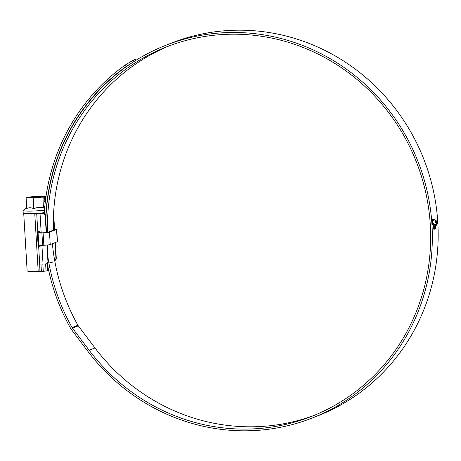 <?xml version="1.0" encoding="UTF-8"?>
<svg xmlns="http://www.w3.org/2000/svg" width="461" height="461" viewBox="0 0 461 461"><rect width="100%" height="100%" fill="white"/><g stroke="black" fill="none" stroke-linecap="round" stroke-linejoin="round"><path stroke-width="0.69" d="M40.96 264.078L41.392 271.368L38.194 271.356A13.023 1.17 176.6 0 1 36.736 271.414A13.023 1.17 176.6 0 1 27.136 270.849L23.713 213.207M37.618 213.27L37.854 213.305A3.723 0.334 -3.4 0 0 40.355 213.362L42.994 213.27A2.484 2.38 68.6 0 1 45.535 215.656L46.538 232.54M53.459 216.157L54.271 229.826M55.032 242.659L55.96 258.269L56.282 258.143A2.484 2.38 68.6 0 1 54.801 260.534L54.698 260.569M53.603 213.005L54.594 229.699M55.355 242.532L56.282 258.143M52.704 261.906A13.023 1.17 176.6 0 1 49.632 262.851M36.056 213.368L36.696 213.414A4.962 0.444 -3.4 0 0 40.032 213.489L42.994 213.27M48.687 270.498A24.813 2.23 -3.4 0 0 47.748 270.682L47.339 263.813M45.622 263.969L46.042 271.039L47.748 270.682M46.042 271.039L43.265 271.304L42.838 264.067M41.392 271.368L43.265 271.304M47.276 245.027L48.244 261.289A2.484 2.38 68.6 0 1 46.757 263.68L46.434 263.813A2.484 2.38 -111.4 0 0 47.921 261.416L48.244 261.289M45.535 215.656L45.207 215.783L46.209 232.58M46.947 245.056L47.921 261.416M45.207 215.783A2.484 2.38 -111.4 0 0 42.671 213.397M41.922 245.315L43.034 264.055L45.679 263.969A2.484 2.38 -111.4 0 0 46.434 263.813M43.034 264.055A4.962 0.444 176.6 0 1 39.698 263.98L39.934 271.356M38.603 231.151L37.704 232.344L38.436 244.682L39.496 245.949L38.632 245.967L38.073 244.82L37.341 232.488L38.125 231.347A4.962 0.444 176.6 0 0 39.093 231.393L40.257 232.799M40.303 246.134L40.349 246.047A3.723 0.334 -3.4 0 1 39.796 245.99L39.496 245.949M39.006 246.145A4.962 0.444 -3.4 0 0 39.969 246.191M36.696 213.414L37.767 231.428L38.125 231.347M54.698 260.557A2.484 2.38 -111.4 0 0 55.96 258.269M26.121 197.867L27.015 197.515L33.826 197.279L32.938 197.631L43.749 196.939L33.18 198.092L26.121 197.867L26.755 208.441C29.037 207.502 31.388 207.577 33.809 208.666C36.966 207.387 40.193 207.116 43.484 207.865L44.803 206.557M26.726 207.963L23.206 210.245A13.525 1.216 -3.4 0 0 23.05 210.447A13.525 1.216 -3.4 0 0 33.013 211.029A13.525 1.216 -3.4 0 0 44.498 210.158M23.05 210.447L23.194 212.913A13.525 1.216 -3.4 0 0 33.163 213.495A13.525 1.216 -3.4 0 0 44.319 212.665M44.02 201.572L44.884 201.543L44.037 201.872L43.749 196.939M35.612 197.539L35.555 196.605L44.59 196.611L44.884 201.543M37.779 196.847L37.796 197.147M27.873 197.487L27.856 197.187L34.667 196.951L34.708 197.567M35.555 196.605L34.667 196.951M27.856 197.187L38.419 196.034L45.478 196.259L44.59 196.611M45.478 196.259L45.651 199.123M42.856 197.291L43.484 207.865M33.18 198.092L33.809 208.666M33.826 197.279L33.843 197.596M40.24 232.528L39.681 232.551A3.723 0.334 -3.4 0 0 39.554 232.649A3.723 0.334 -3.4 0 0 42.297 232.805L43.49 232.765A3.723 0.334 -3.4 0 0 48.048 232.263L55.118 229.492A3.723 0.334 -3.4 0 0 55.245 229.394A3.723 0.334 -3.4 0 0 54.565 229.244M40.211 232.39L38.845 232.442A5.209 0.467 -3.4 0 0 38.067 232.736A5.209 0.467 -3.4 0 0 41.905 232.961L43.104 232.92A5.209 0.467 -3.4 0 0 49.483 232.211L56.553 229.445A5.209 0.467 -3.4 0 0 56.732 229.307A5.209 0.467 -3.4 0 0 54.559 229.054M38.067 232.736L38.799 245.068A5.209 0.467 -3.4 0 0 42.643 245.292L43.835 245.252A5.209 0.467 -3.4 0 0 50.214 244.549L57.285 241.777A5.209 0.467 -3.4 0 0 57.464 241.639L56.732 229.307M47.575 232.384A198.489 190.514 68.6 0 1 166.651 46.832A198.489 190.514 68.6 0 1 227.348 34.304A198.489 190.514 68.6 0 1 425.86 193.084A198.489 190.514 68.6 0 1 311.486 416.45A198.489 190.514 68.6 0 1 250.796 428.984A198.489 190.514 68.6 0 1 89.146 350.227L72.446 328.123A4.962 4.766 68.6 0 1 72.06 327.535A200.477 192.416 68.6 0 1 48.053 258.027M314.396 415.286A198.489 190.514 68.6 0 1 256.633 426.696A198.489 190.514 68.6 0 1 94.983 347.94L78.278 325.835A4.962 4.766 68.6 0 1 77.892 325.247A200.477 192.416 68.6 0 1 52.364 243.708M53.413 230.16A198.489 190.514 68.6 0 1 169.579 45.714M45.858 221.159A200.23 192.179 68.6 0 1 166.018 45.218A200.23 192.179 68.6 0 1 227.244 32.581A200.23 192.179 68.6 0 1 427.497 192.75A200.23 192.179 68.6 0 1 312.12 418.069A200.23 192.179 68.6 0 1 250.899 430.707A200.23 192.179 68.6 0 1 87.832 351.265L71.132 329.16A6.702 6.431 68.6 0 1 70.614 328.365A202.212 194.087 68.6 0 1 47.27 263.404M166.018 45.218L171.855 42.931A200.23 192.179 68.6 0 1 233.082 30.293A200.23 192.179 68.6 0 1 433.328 190.462A200.23 192.179 68.6 0 1 317.957 415.782L312.12 418.069M432.164 220.9L432.291 221.378L433.697 220.71L434.873 221.142L436.313 223.476L436.094 221.28L434.861 219.672L433.772 219.269L432.62 219.511L432.164 220.9M433.68 220.71L432.055 221.384M436.313 223.827L436.308 225.325L436.313 223.827M436.25 223.948L436.141 225.66L436.25 223.948M436.083 224.265L435.962 225.89L436.083 224.265M434.619 229.088L435.011 227.636L435.553 227.48L434.861 229.077L435.207 224.657M435.311 224.645L434.988 224.645L435.311 224.645L435.293 226.132L435.91 224.444L435.806 228.114L435.495 228.748L435.553 227.48M434.291 229.175L433.582 229.129L433.645 227.555L434.406 227.769L434.441 226.109L433.68 225.677L433.686 223.885L434.619 224.547L434.809 225.573L434.55 229.157M433.38 229.059L433.467 223.677L432.02 220.836L432.055 222.865L433.023 225.106L432.977 228.287L433.38 229.059M436.555 222.369L437.161 224.023L437.541 221.983L436.924 220.329L436.555 222.369M44.262 213.587A202.212 194.087 68.6 0 1 125.398 64.926L133.264 60.132L134.099 61.457M135.834 60.362L135.206 59.371L133.264 60.132M135.206 59.371L136.081 60.212M45.702 218.497A200.477 192.416 68.6 0 1 126.326 66.39L125.398 64.926M132.82 62.281L126.326 66.39M436.555 222.34L436.942 220.6L437.472 222.012L437.063 223.752M437.143 223.752L436.63 222.34M432.337 221.937L433.225 223.689L433.138 229.071M434.809 225.573L434.314 229.169M433.449 223.896L434.619 224.547M433.409 227.561L434.406 227.769M435.668 224.455L435.806 228.114M435.293 226.132L435.069 224.657M436.388 222.917L435.328 220.346L433.536 219.28M436.832 221.366L437.109 223.257L437.305 222.052L436.97 221.096L436.792 222.046L436.774 221.366M437.086 222.945L436.913 222.6M38.194 271.356L34.754 213.431M40.032 213.489L41.179 232.828M39.698 263.98L38.632 245.967M38.073 244.82L38.436 244.682M37.704 232.344L37.341 232.488M41.905 232.961L42.643 245.292M43.104 232.92L43.835 245.252M49.483 232.211L50.214 244.549M56.553 229.445L57.285 241.777M77.892 325.247L72.06 327.535M78.278 325.835L72.446 328.123M94.983 347.94L89.146 350.227"/></g></svg>
